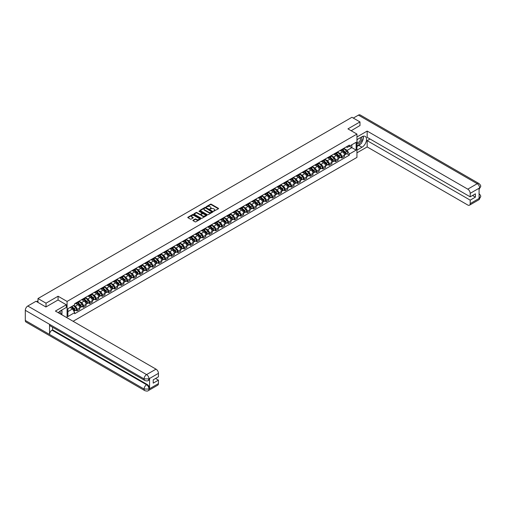 <?xml version="1.0" encoding="UTF-8"?>
<svg xmlns="http://www.w3.org/2000/svg" width="506" height="506" viewBox="0 0 506 506"><rect width="100%" height="100%" fill="white"/><g stroke="black" fill="none" stroke-linecap="round" stroke-linejoin="round"><path stroke-width="0.76" d="M213.64 211.23L218.409 208.795A0.563 0.323 0 0 0 218.409 208.339L211.268 204.215A0.563 0.323 0 0 0 210.477 204.215L206.265 206.65L206.265 206.973L207.365 206.657A1.796 1.037 0 0 1 209.901 206.657L210.496 206.998A1.796 1.037 0 0 1 211.021 207.732A1.796 1.037 0 0 1 210.496 208.466L209.952 209.098L211.053 208.788A1.796 1.037 0 0 1 213.589 208.788L214.183 209.13A1.796 1.037 0 0 1 214.708 209.863A1.796 1.037 0 0 1 214.183 210.597L213.64 210.907M193.064 220.199A0.563 0.323 0 0 0 193.064 220.66L195.069 221.818A0.563 0.323 0 0 0 195.86 221.818L200.54 219.111A0.563 0.323 0 0 0 200.54 218.655L193.406 214.531A0.563 0.323 0 0 0 192.609 214.531L187.928 217.238A0.563 0.323 0 0 0 187.928 217.694L190.351 219.092A0.563 0.323 0 0 0 191.141 219.092L193.147 217.934A0.563 0.323 0 0 0 193.147 217.479L191.945 216.783A1.499 0.867 0 0 1 191.508 216.17A1.499 0.867 0 0 1 192.432 215.373A1.499 0.867 0 0 1 194.07 215.556L198.769 218.269A1.499 0.867 0 0 1 199.206 218.883A1.499 0.867 0 0 1 198.282 219.686A1.499 0.867 0 0 1 196.644 219.496L195.86 219.041A0.563 0.323 0 0 0 195.069 219.041L193.064 220.199L193.064 220.66L195.069 219.509L195.069 219.041M67.077 301.431L58.07 296.231L46.027 303.183L37.988 298.54L351.936 117.284L359.975 121.927L347.932 128.878L356.945 134.077L67.077 301.431L67.077 317.806M207.403 214.696A0.563 0.323 0 0 0 208.194 214.696L212.874 211.989A0.563 0.323 0 0 0 212.874 211.533L205.74 207.409A0.563 0.323 0 0 0 204.943 207.409L200.262 210.116A0.563 0.323 0 0 0 200.262 210.572L207.403 214.696M199.054 211.318L206.701 215.556L202.027 218.257A0.563 0.323 0 0 1 201.236 218.257L194.095 214.133L194.095 213.677A0.563 0.323 0 0 0 194.095 214.133M194.095 213.677L196.1 212.52A0.563 0.323 0 0 1 196.891 212.52L199.788 214.19A0.563 0.323 0 0 0 200.578 214.19L201.913 213.424A0.563 0.323 0 0 0 201.913 212.963L198.896 211.223L199.453 210.907L206.707 215.094A0.563 0.323 0 0 1 206.707 215.55L206.707 215.094M73.098 321.285L356.945 157.404L356.945 134.077M46.027 303.183L46.027 306.914M37.988 298.54L37.988 302.411M359.975 125.659L359.975 121.927M341.79 149.472A2.631 1.518 60 0 1 341.246 150.655L343.916 149.118A2.631 1.518 -120 0 0 344.459 147.935M338.008 152.306L339.937 153.419A2.631 1.518 60 0 1 341.79 156.639L344.459 155.095A2.631 1.518 -120 0 0 342.6 151.876L340.69 150.775M344.459 155.095L344.459 156.518L341.79 158.062L340.513 157.322M341.246 150.655A2.631 1.518 60 0 1 339.956 150.535M341.79 156.639L341.79 158.062M335.491 153.116A2.631 1.518 60 0 1 334.947 154.292L337.61 152.755A2.631 1.518 -120 0 0 338.153 151.572M334.213 160.959L335.491 161.699L338.16 160.162L338.16 158.739A2.631 1.518 -120 0 0 336.3 155.519L334.39 154.412M334.947 154.292A2.631 1.518 60 0 1 333.65 154.178M331.708 155.943L333.631 157.056A2.631 1.518 60 0 1 335.491 160.275L335.491 161.699M329.185 156.752A2.631 1.518 60 0 1 328.641 157.935L331.31 156.392A2.631 1.518 -120 0 0 331.854 155.215M327.907 164.602L329.185 165.335L331.854 163.799L331.854 162.375A2.631 1.518 -120 0 0 329.994 159.156L328.084 158.055M328.641 157.935A2.631 1.518 60 0 1 327.35 157.815M325.402 159.586L327.325 160.693A2.631 1.518 60 0 1 329.185 163.912L329.185 165.335M322.885 160.396A2.631 1.518 60 0 1 322.341 161.572L325.004 160.035A2.631 1.518 -120 0 0 325.548 158.852M321.607 168.239L322.885 168.979L325.548 167.435L325.548 166.012A2.631 1.518 -120 0 0 323.695 162.793L321.784 161.692M322.341 161.572A2.631 1.518 60 0 1 321.044 161.452M319.096 163.223L321.025 164.336A2.631 1.518 60 0 1 322.885 167.556L322.885 168.979M316.579 164.033A2.631 1.518 60 0 1 316.035 165.209L318.704 163.672A2.631 1.518 -120 0 0 319.248 162.489M315.301 171.876L316.579 172.616L319.248 171.079L319.248 169.655A2.631 1.518 -120 0 0 317.388 166.436L315.478 165.335M316.035 165.209A2.631 1.518 60 0 1 314.745 165.095M312.797 166.86L314.719 167.973A2.631 1.518 60 0 1 316.579 171.192L316.579 172.616M310.279 167.669A2.631 1.518 60 0 1 309.735 168.852L312.398 167.309A2.631 1.518 -120 0 0 312.942 166.132M309.002 175.519L310.279 176.259L312.942 174.715L312.942 173.292A2.631 1.518 -120 0 0 311.082 170.073L309.179 168.972M309.735 168.852A2.631 1.518 60 0 1 308.439 168.732M306.491 170.503L308.42 171.616A2.631 1.518 60 0 1 310.279 174.836L310.279 176.259M303.973 171.313A2.631 1.518 60 0 1 303.429 172.489L306.098 170.952A2.631 1.518 -120 0 0 306.642 169.769M302.696 179.156L303.973 179.896L306.642 178.352L306.642 176.929A2.631 1.518 -120 0 0 304.783 173.71L302.873 172.609M303.429 172.489A2.631 1.518 60 0 1 302.133 172.369M300.191 174.14L302.114 175.253A2.631 1.518 60 0 1 303.973 178.473L303.973 179.896M297.673 174.95A2.631 1.518 60 0 1 297.13 176.132L299.792 174.589A2.631 1.518 -120 0 0 300.336 173.413M296.389 182.799L297.673 183.533L300.336 181.996L300.336 180.572A2.631 1.518 -120 0 0 298.477 177.353L296.573 176.252M297.13 176.132A2.631 1.518 60 0 1 295.833 176.012M293.885 177.777L295.814 178.89A2.631 1.518 60 0 1 297.673 182.109L297.673 183.533M291.367 178.586A2.631 1.518 60 0 1 290.823 179.769L293.493 178.226A2.631 1.518 -120 0 0 294.037 177.049M290.09 186.436L291.367 187.176L294.037 185.632L294.037 184.209A2.631 1.518 -120 0 0 292.177 180.99L290.267 179.889M290.823 179.769A2.631 1.518 60 0 1 289.527 179.649M287.585 181.42L289.508 182.533A2.631 1.518 60 0 1 291.367 185.753L291.367 187.176M285.061 182.23A2.631 1.518 60 0 1 284.517 183.406L287.187 181.869A2.631 1.518 -120 0 0 287.731 180.686M283.784 190.073L285.061 190.813L287.731 189.276L287.731 187.852A2.631 1.518 -120 0 0 285.871 184.633L283.961 183.526M284.517 183.406A2.631 1.518 60 0 1 283.227 183.286M281.279 185.057L283.208 186.17A2.631 1.518 60 0 1 285.061 189.389L285.061 190.813M278.762 185.866A2.631 1.518 60 0 1 278.218 187.049L280.881 185.506A2.631 1.518 -120 0 0 281.431 184.329M277.484 193.716L278.762 194.449L281.431 192.912L281.431 191.489A2.631 1.518 -120 0 0 279.571 188.27L277.661 187.169M278.218 187.049A2.631 1.518 60 0 1 276.921 186.929M274.979 188.7L276.902 189.807A2.631 1.518 60 0 1 278.762 193.026L278.762 194.449M272.456 189.503A2.631 1.518 60 0 1 271.912 190.686L274.581 189.149A2.631 1.518 -120 0 0 275.125 187.966M271.178 197.353L272.456 198.093L275.125 196.549L275.125 195.126A2.631 1.518 -120 0 0 273.265 191.907L271.355 190.806M271.912 190.686A2.631 1.518 60 0 1 270.621 190.566M268.673 192.337L270.602 193.45A2.631 1.518 60 0 1 272.456 196.67L272.456 198.093M266.156 193.147A2.631 1.518 60 0 1 265.612 194.323L268.275 192.786A2.631 1.518 -120 0 0 268.819 191.603M264.878 200.99L266.156 201.73L268.819 200.193L268.819 198.769A2.631 1.518 -120 0 0 266.966 195.55L265.055 194.443M265.612 194.323A2.631 1.518 60 0 1 264.315 194.209M262.367 195.974L264.296 197.087A2.631 1.518 60 0 1 266.156 200.306L266.156 201.73M259.85 196.783A2.631 1.518 60 0 1 259.306 197.966L261.975 196.423A2.631 1.518 -120 0 0 262.519 195.246M258.572 204.633L259.85 205.366L262.519 203.829L262.519 202.406A2.631 1.518 -120 0 0 260.66 199.187L258.749 198.086M259.306 197.966A2.631 1.518 60 0 1 258.016 197.846M256.068 199.617L257.99 200.724A2.631 1.518 60 0 1 259.85 203.943L259.85 205.366M253.55 200.42A2.631 1.518 60 0 1 253.006 201.603L255.669 200.066A2.631 1.518 -120 0 0 256.213 198.883M252.273 208.27L253.55 209.01L256.213 207.466L256.213 206.043A2.631 1.518 -120 0 0 254.354 202.824L252.45 201.723M253.006 201.603A2.631 1.518 60 0 1 251.71 201.483M249.762 203.254L251.691 204.367A2.631 1.518 60 0 1 253.55 207.586L253.55 209.01M247.244 204.063A2.631 1.518 60 0 1 246.7 205.24L249.369 203.703A2.631 1.518 -120 0 0 249.913 202.52M245.967 211.906L247.244 212.646L249.913 211.11L249.913 209.686A2.631 1.518 -120 0 0 248.054 206.467L246.144 205.36M246.7 205.24A2.631 1.518 60 0 1 245.41 205.126M243.462 206.891L245.385 208.004A2.631 1.518 60 0 1 247.244 211.223L247.244 212.646M240.945 207.7A2.631 1.518 60 0 1 240.401 208.883L243.063 207.34A2.631 1.518 -120 0 0 243.607 206.163M239.661 215.55L240.945 216.283L243.607 214.746L243.607 213.323A2.631 1.518 -120 0 0 241.748 210.104L239.844 209.003M240.401 208.883A2.631 1.518 60 0 1 239.104 208.763M237.156 210.534L239.085 211.641A2.631 1.518 60 0 1 240.945 214.86L240.945 216.283M234.639 211.344A2.631 1.518 60 0 1 234.095 212.52L236.764 210.983A2.631 1.518 -120 0 0 237.308 209.8M233.361 219.187L234.639 219.927L237.308 218.383L237.308 216.96A2.631 1.518 -120 0 0 235.448 213.741L233.538 212.64M234.095 212.52A2.631 1.518 60 0 1 232.798 212.4M230.856 214.171L232.779 215.284A2.631 1.518 60 0 1 234.639 218.503L234.639 219.927M228.332 214.98A2.631 1.518 60 0 1 227.789 216.157L230.458 214.62A2.631 1.518 -120 0 0 231.002 213.437M227.055 222.823L228.332 223.563L231.002 222.026L231.002 220.603A2.631 1.518 -120 0 0 229.142 217.384L227.232 216.283M227.789 216.157A2.631 1.518 60 0 1 226.498 216.043M224.55 217.808L226.479 218.921A2.631 1.518 60 0 1 228.332 222.14L228.332 223.563M222.033 218.617A2.631 1.518 60 0 1 221.489 219.8L224.152 218.257A2.631 1.518 -120 0 0 224.702 217.08M220.755 226.467L222.033 227.2L224.702 225.663L224.702 224.24A2.631 1.518 -120 0 0 222.842 221.021L220.932 219.92M221.489 219.8A2.631 1.518 60 0 1 220.192 219.68M218.25 221.451L220.173 222.564A2.631 1.518 60 0 1 222.033 225.777L222.033 227.2M215.727 222.26A2.631 1.518 60 0 1 215.183 223.437L217.852 221.9A2.631 1.518 -120 0 0 218.396 220.717M214.449 230.103L215.727 230.844L218.396 229.3L218.396 227.877A2.631 1.518 -120 0 0 216.536 224.658L214.626 223.557M215.183 223.437A2.631 1.518 60 0 1 213.893 223.317M211.944 225.088L213.874 226.201A2.631 1.518 60 0 1 215.727 229.42L215.727 230.844M209.427 225.897A2.631 1.518 60 0 1 208.883 227.074L211.546 225.537A2.631 1.518 -120 0 0 212.09 224.36M208.149 233.74L209.427 234.48L212.09 232.943L212.09 231.52A2.631 1.518 -120 0 0 210.237 228.301L208.327 227.2M208.883 227.074A2.631 1.518 60 0 1 207.586 226.96M205.638 228.725L207.568 229.838A2.631 1.518 60 0 1 209.427 233.057L209.427 234.48M203.121 229.534A2.631 1.518 60 0 1 202.577 230.717L205.246 229.174A2.631 1.518 -120 0 0 205.79 227.997M201.843 237.384L203.121 238.124L205.79 236.58L205.79 235.157A2.631 1.518 -120 0 0 203.931 231.938L202.02 230.837M202.577 230.717A2.631 1.518 60 0 1 201.287 230.597M199.339 232.368L201.261 233.481A2.631 1.518 60 0 1 203.121 236.7L203.121 238.124M196.821 233.177A2.631 1.518 60 0 1 196.277 234.354L198.94 232.817A2.631 1.518 -120 0 0 199.484 231.634M195.544 241.02L196.821 241.76L199.484 240.217L199.484 238.794A2.631 1.518 -120 0 0 197.625 235.581L195.721 234.474M196.277 234.354A2.631 1.518 60 0 1 194.981 234.234M193.033 236.005L194.962 237.118A2.631 1.518 60 0 1 196.821 240.337L196.821 241.76M190.515 236.814A2.631 1.518 60 0 1 189.971 237.997L192.641 236.454A2.631 1.518 -120 0 0 193.184 235.277M189.238 244.664L190.515 245.397L193.184 243.86L193.184 242.437A2.631 1.518 -120 0 0 191.325 239.218L189.415 238.117M189.971 237.997A2.631 1.518 60 0 1 188.681 237.877M186.733 239.642L188.656 240.755A2.631 1.518 60 0 1 190.515 243.974L190.515 245.397M184.216 240.451A2.631 1.518 60 0 1 183.672 241.634L186.334 240.091A2.631 1.518 -120 0 0 186.878 238.914M182.932 248.301L184.216 249.041L186.878 247.497L186.878 246.074A2.631 1.518 -120 0 0 185.019 242.855L183.115 241.754M183.672 241.634A2.631 1.518 60 0 1 182.375 241.514M180.427 243.285L182.356 244.398A2.631 1.518 60 0 1 184.216 247.617L184.216 249.041M177.91 244.094A2.631 1.518 60 0 1 177.366 245.271L180.035 243.734A2.631 1.518 -120 0 0 180.579 242.551M176.632 251.937L177.91 252.677L180.579 251.14L180.579 249.717A2.631 1.518 -120 0 0 178.719 246.498L176.809 245.391M177.366 245.271A2.631 1.518 60 0 1 176.069 245.151M174.127 246.922L176.05 248.035A2.631 1.518 60 0 1 177.91 251.254L177.91 252.677M171.61 247.731A2.631 1.518 60 0 1 171.06 248.914L173.729 247.371A2.631 1.518 -120 0 0 174.273 246.194M170.326 255.581L171.61 256.314L174.273 254.777L174.273 253.354A2.631 1.518 -120 0 0 172.413 250.135L170.509 249.034M171.06 248.914A2.631 1.518 60 0 1 169.769 248.794M167.821 250.565L169.75 251.672A2.631 1.518 60 0 1 171.61 254.891L171.61 256.314M165.304 251.368A2.631 1.518 60 0 1 164.76 252.551L167.429 251.014A2.631 1.518 -120 0 0 167.973 249.831M164.026 259.217L165.304 259.957L167.973 258.414L167.973 256.991A2.631 1.518 -120 0 0 166.113 253.772L164.203 252.671M164.76 252.551A2.631 1.518 60 0 1 163.463 252.431M161.522 254.202L163.444 255.315A2.631 1.518 60 0 1 165.304 258.534L165.304 259.957M158.998 255.011A2.631 1.518 60 0 1 158.454 256.188L161.123 254.651A2.631 1.518 -120 0 0 161.667 253.468M157.72 262.854L158.998 263.594L161.667 262.057L161.667 260.634A2.631 1.518 -120 0 0 159.807 257.415L157.897 256.308M158.454 256.188A2.631 1.518 60 0 1 157.164 256.074M155.215 257.839L157.145 258.952A2.631 1.518 60 0 1 158.998 262.171L158.998 263.594M152.698 258.648A2.631 1.518 60 0 1 152.154 259.831L154.817 258.288A2.631 1.518 -120 0 0 155.361 257.111M151.421 266.498L152.698 267.231L155.361 265.694L155.361 264.271A2.631 1.518 -120 0 0 153.508 261.052L151.598 259.951M152.154 259.831A2.631 1.518 60 0 1 150.858 259.711M148.909 261.482L150.839 262.589A2.631 1.518 60 0 1 152.698 265.808L152.698 267.231M146.392 262.285A2.631 1.518 60 0 1 145.848 263.468L148.517 261.931A2.631 1.518 -120 0 0 149.061 260.748M145.114 270.134L146.392 270.874L149.061 269.331L149.061 267.908A2.631 1.518 -120 0 0 147.202 264.689L145.292 263.588M145.848 263.468A2.631 1.518 60 0 1 144.558 263.348M142.61 265.119L144.533 266.232A2.631 1.518 60 0 1 146.392 269.451L146.392 270.874M140.092 265.928A2.631 1.518 60 0 1 139.548 267.105L142.211 265.568A2.631 1.518 -120 0 0 142.755 264.385M138.815 273.771L140.092 274.511L142.755 272.974L142.755 271.551A2.631 1.518 -120 0 0 140.902 268.332L138.992 267.225M139.548 267.105A2.631 1.518 60 0 1 138.252 266.991M136.304 268.756L138.233 269.869A2.631 1.518 60 0 1 140.092 273.088L140.092 274.511M133.786 269.565A2.631 1.518 60 0 1 133.242 270.748L135.912 269.205A2.631 1.518 -120 0 0 136.456 268.028M132.509 277.414L133.786 278.148L136.456 276.611L136.456 275.188A2.631 1.518 -120 0 0 134.596 271.969L132.686 270.868M133.242 270.748A2.631 1.518 60 0 1 131.952 270.628M130.004 272.399L131.927 273.506A2.631 1.518 60 0 1 133.786 276.725L133.786 278.148M127.487 273.208A2.631 1.518 60 0 1 126.943 274.385L129.606 272.848A2.631 1.518 -120 0 0 130.15 271.665M126.209 281.051L127.487 281.791L130.15 280.248L130.15 278.825A2.631 1.518 -120 0 0 128.29 275.606L126.386 274.505M126.943 274.385A2.631 1.518 60 0 1 125.646 274.265M123.698 276.036L125.627 277.149A2.631 1.518 60 0 1 127.487 280.368L127.487 281.791M121.181 276.845A2.631 1.518 60 0 1 120.637 278.022L123.306 276.485A2.631 1.518 -120 0 0 123.85 275.302M119.903 284.688L121.181 285.428L123.85 283.891L123.85 282.468A2.631 1.518 -120 0 0 121.99 279.249L120.08 278.148M120.637 278.022A2.631 1.518 60 0 1 119.34 277.908M117.398 279.673L119.321 280.786A2.631 1.518 60 0 1 121.181 284.005L121.181 285.428M114.881 280.482A2.631 1.518 60 0 1 114.331 281.665L117 280.122A2.631 1.518 -120 0 0 117.544 278.945M113.597 288.331L114.881 289.065L117.544 287.528L117.544 286.105A2.631 1.518 -120 0 0 115.684 282.886L113.78 281.785M114.331 281.665A2.631 1.518 60 0 1 113.04 281.545M111.092 283.316L113.021 284.429A2.631 1.518 60 0 1 114.881 287.648L114.881 289.065M108.575 284.125A2.631 1.518 60 0 1 108.031 285.302L110.7 283.765A2.631 1.518 -120 0 0 111.244 282.582M107.297 291.968L108.575 292.708L111.244 291.165L111.244 289.742A2.631 1.518 -120 0 0 109.385 286.522L107.474 285.422M108.031 285.302A2.631 1.518 60 0 1 106.734 285.182M104.793 286.953L106.715 288.066A2.631 1.518 60 0 1 108.575 291.285L108.575 292.708M102.269 287.762A2.631 1.518 60 0 1 101.725 288.939L104.394 287.402A2.631 1.518 -120 0 0 104.938 286.225M100.991 295.605L102.269 296.345L104.938 294.808L104.938 293.385A2.631 1.518 -120 0 0 103.079 290.166L101.168 289.065M101.725 288.939A2.631 1.518 60 0 1 100.435 288.825M98.487 290.589L100.416 291.703A2.631 1.518 60 0 1 102.269 294.922L102.269 296.345M95.969 291.399A2.631 1.518 60 0 1 95.425 292.582L98.088 291.039A2.631 1.518 -120 0 0 98.632 289.862M94.692 299.248L95.969 299.988L98.638 298.445L98.638 297.022A2.631 1.518 -120 0 0 96.779 293.803L94.869 292.702M95.425 292.582A2.631 1.518 60 0 1 94.129 292.462M92.187 294.233L94.11 295.346A2.631 1.518 60 0 1 95.969 298.565L95.969 299.988M89.663 295.042A2.631 1.518 60 0 1 89.119 296.219L91.788 294.682A2.631 1.518 -120 0 0 92.332 293.499M88.386 302.885L89.663 303.625L92.332 302.082L92.332 300.665A2.631 1.518 -120 0 0 90.473 297.446L88.563 296.339M89.119 296.219A2.631 1.518 60 0 1 87.829 296.099M85.881 297.87L87.804 298.983A2.631 1.518 60 0 1 89.663 302.202L89.663 303.625M83.364 298.679A2.631 1.518 60 0 1 82.82 299.862L85.482 298.319A2.631 1.518 -120 0 0 86.026 297.142M82.086 306.528L83.364 307.262L86.026 305.725L86.026 304.302A2.631 1.518 -120 0 0 84.173 301.083L82.263 299.982M82.82 299.862A2.631 1.518 60 0 1 81.523 299.742M79.575 301.513L81.504 302.62A2.631 1.518 60 0 1 83.364 305.839L83.364 307.262M77.057 302.316A2.631 1.518 60 0 1 76.514 303.499L79.183 301.955A2.631 1.518 -120 0 0 79.727 300.779M75.78 310.165L77.057 310.905L79.727 309.362L79.727 307.939A2.631 1.518 -120 0 0 77.867 304.72L75.957 303.619M76.514 303.499A2.631 1.518 60 0 1 75.223 303.379M73.667 305.377L75.198 306.263A2.631 1.518 60 0 1 77.057 309.482L77.057 310.905M346.256 146.898L347.205 147.448L356.135 142.294L351.853 144.76L351.853 147.657L347.205 150.339L344.314 148.669M67.886 311.601L72.535 308.919L74.673 312.632L67.886 316.547L67.886 308.711L74.673 304.789L74.673 303.695L349.349 145.114L349.349 146.209L356.135 150.13L349.349 154.045L347.205 150.339M356.135 142.294L356.135 150.13M74.673 312.632L74.673 313.726L349.349 155.146L349.349 154.045M58.07 296.231L58.07 300.007M72.535 308.919L70.03 307.471M346.819 153.685L349.349 155.146M213.798 211.287L214.183 211.059A1.796 1.037 0 0 0 214.708 210.332L214.708 209.863M211.021 207.732L211.021 208.2A1.796 1.037 0 0 1 210.496 208.934L210.11 209.155M218.409 208.339L218.409 208.795L211.268 204.683A0.563 0.323 0 0 0 210.477 204.683L206.423 207.03M212.874 211.533L212.874 211.989L205.74 207.877A0.563 0.323 0 0 0 204.943 207.877L200.268 210.578M211.887 211.925L205.619 207.985L204.487 208.314A1.796 1.037 0 0 0 203.962 209.048A1.796 1.037 0 0 0 204.487 209.781L208.769 212.254A1.796 1.037 0 0 0 211.312 212.254L211.887 212.071M203.962 209.048L203.962 209.516A1.796 1.037 0 0 0 204.487 210.249L204.487 209.781M211.887 212.387L211.312 212.722A1.796 1.037 0 0 1 208.769 212.722L204.487 210.249M194.102 214.139L196.1 212.988L196.1 212.52M202.077 213.197L202.077 213.659A0.563 0.323 0 0 1 201.913 213.893L200.578 214.658A0.563 0.323 0 0 1 199.788 214.658L196.891 212.988A0.563 0.323 0 0 0 196.1 212.988M202.792 215.923A1.499 0.867 0 0 0 204.43 216.113A1.499 0.867 0 0 0 205.354 215.309A1.499 0.867 0 0 0 204.917 214.702L203.26 213.741A0.563 0.323 0 0 0 202.463 213.741L201.135 214.512A0.563 0.323 0 0 0 201.135 214.968L202.792 215.923L202.792 216.391A1.499 0.867 0 0 0 204.43 216.581A1.499 0.867 0 0 0 205.354 215.777L205.354 215.309M200.971 214.74L200.971 215.208A0.563 0.323 0 0 0 201.135 215.436L201.135 214.968M202.792 216.391L201.135 215.436M199.206 218.883L199.206 219.351A1.499 0.867 0 0 1 198.282 220.148A1.499 0.867 0 0 1 196.644 219.965L195.86 219.509A0.563 0.323 0 0 0 195.069 219.509M191.508 216.17L191.508 216.638A1.499 0.867 0 0 0 191.945 217.251L191.945 216.783M193.147 217.479L193.147 217.934L191.945 217.251M200.534 219.117L193.406 214.999A0.563 0.323 0 0 0 192.609 214.999L187.935 217.7M342.132 150.143L344.618 152.597A1.429 0.822 60 0 1 344.991 154.735L344.459 155.045M342.625 150.636L343.682 151.243M342.41 149.985L345.13 152.667A0.683 0.398 60 0 1 345.244 153.723M342.821 149.751L345.301 152.198A1.429 0.822 60 0 1 345.68 154.343A1.429 0.822 60 0 1 345.25 154.387M344.207 148.846L346.755 151.357A1.429 0.822 60 0 1 347.135 153.501L345.68 154.343M335.832 153.786L338.312 156.234A1.429 0.822 60 0 1 338.691 158.378L338.153 158.682M336.326 154.273L337.375 154.88M336.104 153.628L338.824 156.31A0.683 0.398 60 0 1 338.944 157.36M336.515 153.388L339.001 155.835A1.429 0.822 60 0 1 339.374 157.98A1.429 0.822 60 0 1 338.944 158.024M337.907 152.483L340.456 155A1.429 0.822 60 0 1 340.829 157.138L339.374 157.98M329.526 157.423L332.012 159.871A1.429 0.822 60 0 1 332.385 162.015L331.854 162.325M330.02 157.91L331.076 158.517M329.804 157.265L332.518 159.947A0.683 0.398 60 0 1 332.638 161.003M330.216 157.024L332.695 159.479A1.429 0.822 60 0 1 333.075 161.616A1.429 0.822 60 0 1 332.644 161.667M331.601 156.12L334.15 158.637A1.429 0.822 60 0 1 334.529 160.781L333.075 161.616M360.588 143.944A6.426 3.713 120 0 1 358.805 145.393L361.999 147.233A6.426 3.713 120 0 0 366.192 141.572A6.426 3.713 120 0 0 365.212 136.418A6.426 3.713 120 0 0 361.999 136.74L356.945 139.656M361.999 147.233L356.945 150.149M356.945 152.837L367.166 146.93L367.166 140.655L470.2 200.142L470.2 203.621L479.694 198.086L479.087 198.371L479.087 188.34L479.637 187.909L470.2 193.355A3.428 1.98 -120 0 0 467.778 189.155L477.209 183.71L358.419 115.128L353.308 118.075M370.038 138.998L367.166 140.655M472.547 195.48L475.412 197.131L475.412 193.823L470.2 196.828L367.166 137.347L367.166 131.067L467.778 189.155M356.945 136.974L367.166 131.067M367.166 146.93L467.778 205.019A3.428 1.98 -120 0 0 469.492 205.189A3.428 1.98 -120 0 0 470.2 203.621M358.419 115.128A3.517 2.03 -60 0 1 360.177 114.951L478.967 183.533A3.517 2.03 -60 0 0 477.209 183.71A3.428 1.98 60 0 1 479.637 187.909M470.2 196.828L470.2 193.355M475.412 197.131L470.2 200.142M359.975 125.52L351.17 130.744M361.86 142.262A6.426 3.713 120 0 0 363.245 138.695M363.352 137.543A6.426 3.713 120 0 0 363.188 136.234M358.805 145.393L356.945 146.468M479.087 195.974L479.637 198.055M478.967 193.684C480.346 194.924 480.921 195.911 480.7 196.657L479.701 198.086M478.967 183.533C480.346 184.766 480.921 185.765 480.7 186.531L479.694 187.941M66.311 304.77L55.401 311.063L156.012 369.152A3.428 1.98 60 0 1 158.435 373.352L148.998 378.798L148.29 380.487C147.714 381.069 146.557 381.069 144.817 380.487L50.271 325.902A3.517 2.03 -60 0 1 49.544 324.314L25.3 310.317A3.517 2.03 -60 0 1 27.786 306.016L36.008 301.266L45.907 306.984L58.026 299.988L66.311 304.77L66.311 307.452L60.575 310.76A6.426 3.713 120 0 0 58.323 312.752M61.764 314.738L63.117 315.523M61.909 314.656L61.909 312.506M61.909 311.538L61.909 309.995M158.435 373.352L158.435 376.825L153.223 379.835L153.223 383.15L158.435 380.139L158.435 383.618A3.428 1.98 60 0 1 157.727 385.186L148.29 390.632A3.428 1.98 -120 0 0 148.998 389.063L158.435 383.618M148.29 390.632C147.746 391.214 146.588 391.214 144.817 390.638L26.027 322.05A3.517 2.03 -60 0 1 25.3 320.443L49.544 334.441A3.517 2.03 -60 0 1 52.029 330.159L146.576 384.75L147.119 384.433A3.428 1.98 60 0 1 149.548 388.633L149.548 378.602A3.428 1.98 60 0 1 148.834 380.17L148.29 380.487M25.3 310.317L25.3 320.443M144.817 380.487A3.517 2.03 -60 0 1 144.09 378.905L49.544 324.314L49.544 334.441L144.09 389.025L148.998 389.063M158.435 380.139L155.563 378.482M52.573 327.23L52.573 329.842L147.119 384.433M52.573 329.842L52.029 330.159M27.786 306.016L146.576 374.598A3.517 2.03 -60 0 0 144.09 378.905L148.935 378.88M356.945 143.223A3.713 2.144 120 0 0 359.899 142.907A3.713 2.144 120 0 0 361.834 138.859A3.713 2.144 120 0 0 361.157 137.221M357.255 139.473A3.713 2.144 120 0 0 356.945 140.143M356.945 141.389A2.543 1.467 120 0 0 357.457 142.306A2.543 1.467 120 0 0 359.418 141.623A2.543 1.467 120 0 0 360.525 139.061A2.543 1.467 120 0 0 360 137.898A2.543 1.467 120 0 0 359.994 137.898M357.464 139.352A2.543 1.467 120 0 0 356.945 140.877M362.574 136.443L363.567 137.86L361.392 143.483L357.027 146M60.284 313.884A3.713 2.144 120 0 0 60.41 312.885A3.713 2.144 120 0 0 59.797 311.291M59.101 313.201A2.543 1.467 120 0 0 59.107 313.087A2.543 1.467 120 0 0 58.841 312.158M61.131 310.437L62.149 311.886L61.175 314.397M323.22 161.06L325.706 163.514A1.429 0.822 60 0 1 326.085 165.652L325.548 165.962M323.72 161.553L324.77 162.16M323.498 160.902L326.218 163.583A0.683 0.398 60 0 1 326.338 164.64M323.91 160.668L326.395 163.115A1.429 0.822 60 0 1 326.768 165.26A1.429 0.822 60 0 1 326.338 165.304M325.301 159.763L327.85 162.274A1.429 0.822 60 0 1 328.223 164.418L326.768 165.26M316.92 164.703L319.4 167.151A1.429 0.822 60 0 1 319.779 169.295L319.248 169.599M317.414 165.19L318.47 165.797M317.192 164.545L319.912 167.227A0.683 0.398 60 0 1 320.032 168.277M317.604 164.305L320.089 166.752A1.429 0.822 60 0 1 320.469 168.896A1.429 0.822 60 0 1 320.032 168.941M318.995 163.4L321.544 165.917A1.429 0.822 60 0 1 321.924 168.055L320.469 168.896M310.614 168.34L313.1 170.788A1.429 0.822 60 0 1 313.473 172.932L312.942 173.242M311.114 168.827L312.164 169.434M310.893 168.182L313.612 170.864A0.683 0.398 60 0 1 313.726 171.92M311.304 167.941L313.79 170.395A1.429 0.822 60 0 1 314.163 172.533A1.429 0.822 60 0 1 313.733 172.584M312.695 167.043L315.238 169.554A1.429 0.822 60 0 1 315.617 171.698L314.163 172.533M304.315 171.977L306.794 174.431A1.429 0.822 60 0 1 307.174 176.569L306.642 176.879M304.808 172.47L305.858 173.077M304.587 171.819L307.306 174.5A0.683 0.398 60 0 1 307.427 175.557M304.998 171.585L307.484 174.032A1.429 0.822 60 0 1 307.863 176.177A1.429 0.822 60 0 1 307.427 176.221M306.389 170.68L308.938 173.191A1.429 0.822 60 0 1 309.318 175.335L307.863 176.177M298.009 175.62L300.494 178.068A1.429 0.822 60 0 1 300.868 180.212L300.336 180.515M298.508 176.107L299.558 176.714M298.287 175.462L301.007 178.144A0.683 0.398 60 0 1 301.121 179.194M298.698 175.221L301.178 177.669A1.429 0.822 60 0 1 301.557 179.813A1.429 0.822 60 0 1 301.127 179.858M300.09 174.317L302.632 176.834A1.429 0.822 60 0 1 303.012 178.972L301.557 179.813M291.709 179.257L294.188 181.711A1.429 0.822 60 0 1 294.568 183.849L294.037 184.159M292.202 179.744L293.252 180.357M291.981 179.099L294.701 181.78A0.683 0.398 60 0 1 294.821 182.837M292.392 178.865L294.878 181.312A1.429 0.822 60 0 1 295.251 183.45A1.429 0.822 60 0 1 294.821 183.501M293.784 177.96L296.333 180.471A1.429 0.822 60 0 1 296.706 182.615L295.251 183.45M285.403 182.9L287.889 185.348A1.429 0.822 60 0 1 288.262 187.486L287.731 187.796M285.896 183.387L286.953 183.994M285.681 182.736L288.401 185.424A0.683 0.398 60 0 1 288.515 186.474M286.092 182.502L288.572 184.949A1.429 0.822 60 0 1 288.951 187.094A1.429 0.822 60 0 1 288.521 187.138M287.478 181.597L290.027 184.108A1.429 0.822 60 0 1 290.406 186.252L288.951 187.094M279.103 186.537L281.583 188.985A1.429 0.822 60 0 1 281.962 191.129L281.425 191.432M279.597 187.024L280.647 187.631M279.375 186.379L282.095 189.061A0.683 0.398 60 0 1 282.215 190.111M279.786 186.138L282.272 188.593A1.429 0.822 60 0 1 282.645 190.73A1.429 0.822 60 0 1 282.215 190.775M281.178 185.234L283.727 187.751A1.429 0.822 60 0 1 284.1 189.889L282.645 190.73M272.797 190.174L275.283 192.628A1.429 0.822 60 0 1 275.656 194.766L275.125 195.076M273.291 190.667L274.347 191.274M273.076 190.016L275.789 192.697A0.683 0.398 60 0 1 275.909 193.754M273.487 189.782L275.966 192.229A1.429 0.822 60 0 1 276.346 194.367A1.429 0.822 60 0 1 275.915 194.418M274.872 188.877L277.421 191.388A1.429 0.822 60 0 1 277.8 193.532L276.346 194.367M266.491 193.817L268.977 196.265A1.429 0.822 60 0 1 269.356 198.409L268.819 198.713M266.991 194.304L268.041 194.911M266.77 193.653L269.489 196.341A0.683 0.398 60 0 1 269.609 197.391M267.181 193.418L269.666 195.866A1.429 0.822 60 0 1 270.04 198.01A1.429 0.822 60 0 1 269.609 198.055M268.572 192.514L271.121 195.025A1.429 0.822 60 0 1 271.494 197.169L270.04 198.01M260.192 197.454L262.671 199.902A1.429 0.822 60 0 1 263.05 202.046L262.519 202.356M260.685 197.941L261.741 198.548M260.464 197.296L263.183 199.978A0.683 0.398 60 0 1 263.303 201.027M260.875 197.055L263.36 199.509A1.429 0.822 60 0 1 263.74 201.647A1.429 0.822 60 0 1 263.303 201.692M262.266 196.151L264.815 198.668A1.429 0.822 60 0 1 265.195 200.806L263.74 201.647M253.885 201.091L256.371 203.545A1.429 0.822 60 0 1 256.751 205.683L256.213 205.993M254.385 201.584L255.435 202.191M254.164 200.933L256.884 203.614A0.683 0.398 60 0 1 257.004 204.671M254.575 200.699L257.061 203.146A1.429 0.822 60 0 1 257.434 205.291A1.429 0.822 60 0 1 257.004 205.335M255.966 199.794L258.509 202.305A1.429 0.822 60 0 1 258.889 204.449L257.434 205.291M247.586 204.734L250.065 207.182A1.429 0.822 60 0 1 250.445 209.326L249.913 209.629M248.079 205.221L249.135 205.828M247.858 204.576L250.578 207.258A0.683 0.398 60 0 1 250.698 208.308M248.269 204.335L250.755 206.783A1.429 0.822 60 0 1 251.134 208.927A1.429 0.822 60 0 1 250.698 208.972M249.66 203.431L252.209 205.948A1.429 0.822 60 0 1 252.589 208.086L251.134 208.927M241.28 208.371L243.765 210.819A1.429 0.822 60 0 1 244.139 212.963L243.607 213.273M241.779 208.858L242.829 209.465M241.558 208.213L244.278 210.894A0.683 0.398 60 0 1 244.392 211.944M241.969 207.972L244.449 210.426A1.429 0.822 60 0 1 244.828 212.564A1.429 0.822 60 0 1 244.398 212.615M243.361 207.068L245.903 209.585A1.429 0.822 60 0 1 246.283 211.723L244.828 212.564M234.98 212.008L237.459 214.462A1.429 0.822 60 0 1 237.839 216.6L237.308 216.91M235.473 212.501L236.523 213.108M235.252 211.85L237.972 214.531A0.683 0.398 60 0 1 238.092 215.588M235.663 211.616L238.149 214.063A1.429 0.822 60 0 1 238.522 216.207A1.429 0.822 60 0 1 238.092 216.252M237.055 210.711L239.604 213.222A1.429 0.822 60 0 1 239.977 215.366L238.522 216.207M228.674 215.651L231.16 218.099A1.429 0.822 60 0 1 231.533 220.243L231.002 220.546M229.167 216.138L230.224 216.745M228.952 215.493L231.672 218.175A0.683 0.398 60 0 1 231.786 219.225M229.363 215.252L231.843 217.7A1.429 0.822 60 0 1 232.222 219.844A1.429 0.822 60 0 1 231.792 219.889M230.749 214.348L233.298 216.865A1.429 0.822 60 0 1 233.677 219.003L232.222 219.844M222.374 219.288L224.854 221.736A1.429 0.822 60 0 1 225.233 223.88L224.696 224.19M222.868 219.775L223.918 220.382M222.646 219.13L225.366 221.811A0.683 0.398 60 0 1 225.486 222.868M223.057 218.889L225.543 221.343A1.429 0.822 60 0 1 225.916 223.481A1.429 0.822 60 0 1 225.486 223.532M224.449 217.985L226.998 220.502A1.429 0.822 60 0 1 227.371 222.646L225.916 223.481M216.068 222.925L218.554 225.379A1.429 0.822 60 0 1 218.927 227.517L218.396 227.826M216.562 223.418L217.618 224.025M216.347 222.766L219.06 225.448A0.683 0.398 60 0 1 219.18 226.505M216.758 222.532L219.237 224.98A1.429 0.822 60 0 1 219.617 227.124A1.429 0.822 60 0 1 219.187 227.169M218.143 221.628L220.692 224.139A1.429 0.822 60 0 1 221.071 226.283L219.617 227.124M209.762 226.568L212.248 229.016A1.429 0.822 60 0 1 212.628 231.16L212.09 231.463M210.262 227.055L211.312 227.662M210.041 226.41L212.76 229.091A0.683 0.398 60 0 1 212.881 230.141M210.452 226.169L212.937 228.617A1.429 0.822 60 0 1 213.311 230.761A1.429 0.822 60 0 1 212.881 230.806M211.843 225.265L214.392 227.782A1.429 0.822 60 0 1 214.765 229.92L213.311 230.761M203.463 230.205L205.948 232.652A1.429 0.822 60 0 1 206.321 234.797L205.79 235.107M203.956 230.692L205.012 231.299M203.735 230.047L206.454 232.728A0.683 0.398 60 0 1 206.575 233.785M204.152 229.806L206.631 232.26A1.429 0.822 60 0 1 207.011 234.398A1.429 0.822 60 0 1 206.575 234.449M205.537 228.908L208.086 231.419A1.429 0.822 60 0 1 208.466 233.563L207.011 234.398M197.157 233.848L199.642 236.296A1.429 0.822 60 0 1 200.022 238.434L199.484 238.743M197.656 234.335L198.706 234.942M197.435 233.683L200.155 236.372A0.683 0.398 60 0 1 200.275 237.422M197.846 233.449L200.332 235.897A1.429 0.822 60 0 1 200.705 238.041A1.429 0.822 60 0 1 200.275 238.086M199.237 232.545L201.786 235.056A1.429 0.822 60 0 1 202.16 237.2L200.705 238.041M190.857 237.485L193.336 239.933A1.429 0.822 60 0 1 193.716 242.077L193.184 242.38M191.35 237.972L192.406 238.579M191.129 237.327L193.849 240.008A0.683 0.398 60 0 1 193.969 241.058M191.54 237.086L194.026 239.534A1.429 0.822 60 0 1 194.405 241.678A1.429 0.822 60 0 1 193.969 241.723M192.931 236.182L195.48 238.699A1.429 0.822 60 0 1 195.86 240.837L194.405 241.678M184.551 241.122L187.037 243.576A1.429 0.822 60 0 1 187.41 245.714L186.878 246.024M185.051 241.609L186.1 242.222M184.829 240.964L187.549 243.645A0.683 0.398 60 0 1 187.663 244.702M185.24 240.73L187.72 243.177A1.429 0.822 60 0 1 188.099 245.315A1.429 0.822 60 0 1 187.669 245.366M186.632 239.825L189.174 242.336A1.429 0.822 60 0 1 189.554 244.48L188.099 245.315M178.251 244.765L180.731 247.213A1.429 0.822 60 0 1 181.11 249.357L180.579 249.66M178.744 245.252L179.794 245.859M178.523 244.6L181.243 247.289A0.683 0.398 60 0 1 181.363 248.338M178.934 244.366L181.42 246.814A1.429 0.822 60 0 1 181.793 248.958A1.429 0.822 60 0 1 181.363 249.003M180.326 243.462L182.875 245.973A1.429 0.822 60 0 1 183.248 248.117L181.793 248.958M171.945 248.402L174.431 250.85A1.429 0.822 60 0 1 174.804 252.994L174.273 253.304M172.438 248.889L173.495 249.496M172.223 248.244L174.943 250.925A0.683 0.398 60 0 1 175.057 251.975M172.635 248.003L175.114 250.457A1.429 0.822 60 0 1 175.493 252.595A1.429 0.822 60 0 1 175.063 252.639M174.02 247.099L176.569 249.616A1.429 0.822 60 0 1 176.948 251.754L175.493 252.595M165.645 252.039L168.125 254.493A1.429 0.822 60 0 1 168.504 256.631L167.973 256.94M166.139 252.532L167.189 253.139M165.917 251.88L168.637 254.562A0.683 0.398 60 0 1 168.757 255.619M166.329 251.646L168.814 254.094A1.429 0.822 60 0 1 169.187 256.238A1.429 0.822 60 0 1 168.757 256.283M167.72 250.742L170.269 253.253A1.429 0.822 60 0 1 170.642 255.397L169.187 256.238M159.339 255.682L161.825 258.13A1.429 0.822 60 0 1 162.198 260.274L161.667 260.577M159.833 256.169L160.889 256.776M159.618 255.524L162.331 258.205A0.683 0.398 60 0 1 162.451 259.255M160.029 255.283L162.508 257.731A1.429 0.822 60 0 1 162.888 259.875A1.429 0.822 60 0 1 162.458 259.92M161.414 254.379L163.963 256.89A1.429 0.822 60 0 1 164.342 259.034L162.888 259.875M153.033 259.319L155.519 261.766A1.429 0.822 60 0 1 155.899 263.911L155.361 264.221M153.533 259.806L154.583 260.413M153.312 259.161L156.031 261.842A0.683 0.398 60 0 1 156.152 262.892M153.723 258.92L156.209 261.374A1.429 0.822 60 0 1 156.582 263.512A1.429 0.822 60 0 1 156.152 263.556M155.114 258.016L157.663 260.533A1.429 0.822 60 0 1 158.036 262.671L156.582 263.512M146.734 262.956L149.219 265.41A1.429 0.822 60 0 1 149.593 267.547L149.061 267.857M147.227 263.449L148.283 264.056M147.006 262.797L149.725 265.479A0.683 0.398 60 0 1 149.846 266.535M147.423 262.563L149.902 265.011A1.429 0.822 60 0 1 150.282 267.155A1.429 0.822 60 0 1 149.846 267.2M148.808 261.659L151.357 264.17A1.429 0.822 60 0 1 151.737 266.314L150.282 267.155M140.428 266.599L142.913 269.047A1.429 0.822 60 0 1 143.293 271.191L142.755 271.494M140.927 267.086L141.977 267.693M140.706 266.441L143.426 269.122A0.683 0.398 60 0 1 143.546 270.172M141.117 266.2L143.603 268.648A1.429 0.822 60 0 1 143.976 270.792A1.429 0.822 60 0 1 143.546 270.836M142.509 265.296L145.058 267.813A1.429 0.822 60 0 1 145.431 269.951L143.976 270.792M134.128 270.236L136.607 272.683A1.429 0.822 60 0 1 136.987 274.828L136.456 275.137M134.621 270.723L135.678 271.33M134.4 270.077L137.12 272.759A0.683 0.398 60 0 1 137.24 273.816M134.811 269.837L137.297 272.291A1.429 0.822 60 0 1 137.676 274.429A1.429 0.822 60 0 1 137.24 274.48M136.203 268.933L138.752 271.45A1.429 0.822 60 0 1 139.131 273.594L137.676 274.429M127.822 273.873L130.308 276.327A1.429 0.822 60 0 1 130.681 278.464L130.15 278.774M128.322 274.366L129.372 274.973M128.1 273.714L130.82 276.396A0.683 0.398 60 0 1 130.934 277.452M128.511 273.48L130.991 275.928A1.429 0.822 60 0 1 131.37 278.072A1.429 0.822 60 0 1 130.94 278.117M129.903 272.576L132.445 275.087A1.429 0.822 60 0 1 132.825 277.231L131.37 278.072M121.522 277.516L124.002 279.963A1.429 0.822 60 0 1 124.381 282.108L123.85 282.411M122.016 278.003L123.066 278.61M121.794 277.358L124.514 280.039A0.683 0.398 60 0 1 124.634 281.089M122.205 277.117L124.691 279.565A1.429 0.822 60 0 1 125.064 281.709A1.429 0.822 60 0 1 124.634 281.753M123.597 276.213L126.146 278.73A1.429 0.822 60 0 1 126.519 280.868L125.064 281.709M115.216 281.153L117.702 283.6A1.429 0.822 60 0 1 118.075 285.745L117.544 286.054M115.71 281.64L116.766 282.247M115.494 280.994L118.214 283.676A0.683 0.398 60 0 1 118.328 284.733M115.906 280.754L118.385 283.208A1.429 0.822 60 0 1 118.765 285.346A1.429 0.822 60 0 1 118.334 285.397M117.291 279.856L119.84 282.367A1.429 0.822 60 0 1 120.219 284.511L118.765 285.346M108.916 284.789L111.396 287.244A1.429 0.822 60 0 1 111.775 289.381L111.244 289.691M109.41 285.283L110.46 285.89M109.188 284.631L111.908 287.313A0.683 0.398 60 0 1 112.028 288.369M109.6 284.397L112.085 286.845A1.429 0.822 60 0 1 112.459 288.989A1.429 0.822 60 0 1 112.028 289.034M110.991 283.493L113.54 286.004A1.429 0.822 60 0 1 113.913 288.148L112.459 288.989M102.61 288.433L105.096 290.88A1.429 0.822 60 0 1 105.469 293.025L104.938 293.328M103.104 288.92L104.16 289.527M102.889 288.275L105.609 290.956A0.683 0.398 60 0 1 105.722 292.006M103.3 288.034L105.779 290.482A1.429 0.822 60 0 1 106.159 292.626A1.429 0.822 60 0 1 105.729 292.67M104.685 287.13L107.234 289.647A1.429 0.822 60 0 1 107.614 291.785L106.159 292.626M96.311 292.07L98.79 294.524A1.429 0.822 60 0 1 99.17 296.661L98.632 296.971M96.804 292.557L97.854 293.17M96.583 291.911L99.302 294.593A0.683 0.398 60 0 1 99.423 295.649M96.994 291.671L99.48 294.125A1.429 0.822 60 0 1 99.853 296.263A1.429 0.822 60 0 1 99.423 296.314M98.385 290.773L100.934 293.284A1.429 0.822 60 0 1 101.308 295.428L99.853 296.263M90.005 295.713L92.49 298.16A1.429 0.822 60 0 1 92.864 300.298L92.332 300.608M90.498 296.2L91.554 296.807M90.283 295.548L92.996 298.236A0.683 0.398 60 0 1 93.117 299.286M90.694 295.314L93.174 297.762A1.429 0.822 60 0 1 93.553 299.906A1.429 0.822 60 0 1 93.123 299.95M92.079 294.41L94.628 296.921A1.429 0.822 60 0 1 95.008 299.065L93.553 299.906M83.699 299.35L86.184 301.797A1.429 0.822 60 0 1 86.564 303.942L86.026 304.245M84.198 299.837L85.248 300.444M83.977 299.191L86.697 301.873A0.683 0.398 60 0 1 86.817 302.923M84.388 298.951L86.874 301.405A1.429 0.822 60 0 1 87.247 303.543A1.429 0.822 60 0 1 86.817 303.587M85.78 298.047L88.329 300.564A1.429 0.822 60 0 1 88.702 302.702L87.247 303.543M77.399 302.986L79.878 305.441A1.429 0.822 60 0 1 80.258 307.578L79.727 307.888M77.892 303.48L78.949 304.087M77.671 302.828L80.391 305.51A0.683 0.398 60 0 1 80.511 306.566M78.082 302.594L80.568 305.042A1.429 0.822 60 0 1 80.947 307.18A1.429 0.822 60 0 1 80.511 307.231M79.474 301.69L82.023 304.201A1.429 0.822 60 0 1 82.402 306.345L80.947 307.18M71.245 306.775L73.579 309.077A1.429 0.822 60 0 1 73.952 311.222L73.882 311.26M71.593 307.117L72.643 307.724M71.517 306.611L74.091 309.153A0.683 0.398 60 0 1 74.205 310.203M71.928 306.377L74.262 308.679A1.429 0.822 60 0 1 74.641 310.823A1.429 0.822 60 0 1 74.211 310.867M73.383 305.535L75.717 307.838A1.429 0.822 60 0 1 76.096 309.982L74.641 310.823M83.364 305.839L86.026 304.302M89.663 302.202L92.332 300.665M95.969 298.565L98.638 297.022M102.269 294.922L104.938 293.385M108.575 291.285L111.244 289.742M114.881 287.648L117.544 286.105M121.181 284.005L123.85 282.468M127.487 280.368L130.15 278.825M133.786 276.725L136.456 275.188M140.092 273.088L142.755 271.551M146.392 269.451L149.061 267.908M152.698 265.808L155.361 264.271M158.998 262.171L161.667 260.634M165.304 258.534L167.973 256.991M171.61 254.891L174.273 253.354M177.91 251.254L180.579 249.717M184.216 247.617L186.878 246.074M190.515 243.974L193.184 242.437M196.821 240.337L199.484 238.794M203.121 236.7L205.79 235.157M209.427 233.057L212.09 231.52M215.727 229.42L218.396 227.877M222.033 225.777L224.702 224.24M228.332 222.14L231.002 220.603M234.639 218.503L237.308 216.96M240.945 214.86L243.607 213.323M247.244 211.223L249.913 209.686M253.55 207.586L256.213 206.043M259.85 203.943L262.519 202.406M266.156 200.306L268.819 198.769M272.456 196.67L275.125 195.126M278.762 193.026L281.431 191.489M285.061 189.389L287.731 187.852M291.367 185.753L294.037 184.209M297.673 182.109L300.336 180.572M303.973 178.473L306.642 176.929M310.279 174.836L312.942 173.292M316.579 171.192L319.248 169.655M322.885 167.556L325.548 166.012M329.185 163.912L331.854 162.375M335.491 160.275L338.16 158.739M77.057 309.482L79.727 307.939M75.198 306.263L77.867 304.72M81.504 302.62L84.173 301.083M87.804 298.983L90.473 297.446M94.11 295.346L96.779 293.803M100.416 291.703L103.079 290.166M106.715 288.066L109.385 286.522M113.021 284.429L115.684 282.886M119.321 280.786L121.99 279.249M125.627 277.149L128.29 275.606M131.927 273.506L134.596 271.969M138.233 269.869L140.902 268.332M144.533 266.232L147.202 264.689M150.839 262.589L153.508 261.052M157.145 258.952L159.807 257.415M163.444 255.315L166.113 253.772M169.75 251.672L172.413 250.135M176.05 248.035L178.719 246.498M182.356 244.398L185.019 242.855M188.656 240.755L191.325 239.218M194.962 237.118L197.625 235.581M201.261 233.481L203.931 231.938M207.568 229.838L210.237 228.301M213.874 226.201L216.536 224.658M220.173 222.564L222.842 221.021M226.479 218.921L229.142 217.384M232.779 215.284L235.448 213.741M239.085 211.641L241.748 210.104M245.385 208.004L248.054 206.467M251.691 204.367L254.354 202.824M257.99 200.724L260.66 199.187M264.296 197.087L266.966 195.55M270.602 193.45L273.265 191.907M276.902 189.807L279.571 188.27M283.208 186.17L285.871 184.633M289.508 182.533L292.177 180.99M295.814 178.89L298.477 177.353M302.114 175.253L304.783 173.71M308.42 171.616L311.082 170.073M314.719 167.973L317.388 166.436M321.025 164.336L323.695 162.793M327.325 160.693L329.994 159.156M333.631 157.056L336.3 155.519M339.937 153.419L342.6 151.876M37.988 301.222L36.957 301.816M214.183 211.059L214.183 210.597M209.952 209.098L209.952 208.782M210.496 208.934L210.496 208.466M206.265 206.973L206.265 206.65M210.477 204.683L210.477 204.215M211.268 204.683L211.268 204.215M200.262 210.572L200.262 210.116M204.943 207.877L204.943 207.409M205.74 207.877L205.74 207.409M208.769 212.722L208.769 212.254M211.312 212.722L211.312 212.254M196.891 212.988L196.891 212.52M199.788 214.658L199.788 214.19M200.578 214.658L200.578 214.19M201.913 213.893L201.913 213.424M199.453 211.369L199.453 210.907M195.86 219.509L195.86 219.041M196.644 219.965L196.644 219.496M187.928 217.694L187.928 217.238M192.609 214.999L192.609 214.531M193.406 214.999L193.406 214.531M200.54 219.111L200.54 218.655M344.618 152.597L343.795 153.071M346.755 151.357L345.301 152.198M338.312 156.234L337.489 156.708M340.456 155L339.001 155.835M332.012 159.871L331.19 160.345M334.15 158.637L332.695 159.479M480.7 196.67L478.923 199.743A3.428 1.98 -120 0 0 479.637 198.175M479.087 189.478L479.637 188.023M149.548 388.633L148.941 389.025M148.998 378.912L149.548 378.602M148.998 378.798A3.428 1.98 60 0 0 146.576 374.598L156.012 369.152M144.817 390.638A3.517 2.03 -60 0 1 144.09 389.025A3.517 2.03 -60 0 1 146.576 384.75C148.037 385.724 148.846 387.122 148.998 388.943M325.706 163.514L324.884 163.988M327.85 162.274L326.395 163.115M319.4 167.151L318.584 167.625M321.544 165.917L320.089 166.752M313.1 170.788L312.278 171.262M315.238 169.554L313.79 170.395M306.794 174.431L305.978 174.905M308.938 173.191L307.484 174.032M300.494 178.068L299.672 178.542M302.632 176.834L301.178 177.669M294.188 181.711L293.372 182.179M296.333 180.471L294.878 181.312M287.889 185.348L287.066 185.822M290.027 184.108L288.572 184.949M281.583 188.985L280.76 189.459M283.727 187.751L282.272 188.593M275.283 192.628L274.461 193.096M277.421 191.388L275.966 192.229M268.977 196.265L268.155 196.739M271.121 195.025L269.666 195.866M262.671 199.902L261.855 200.376M264.815 198.668L263.36 199.509M256.371 203.545L255.549 204.019M258.509 202.305L257.061 203.146M250.065 207.182L249.249 207.656M252.209 205.948L250.755 206.783M243.765 210.819L242.943 211.293M245.903 209.585L244.449 210.426M237.459 214.462L236.644 214.936M239.604 213.222L238.149 214.063M231.16 218.099L230.338 218.573M233.298 216.865L231.843 217.7M224.854 221.736L224.031 222.21M226.998 220.502L225.543 221.343M218.554 225.379L217.732 225.853M220.692 224.139L219.237 224.98M212.248 229.016L211.426 229.49M214.392 227.782L212.937 228.617M205.948 232.652L205.126 233.127M208.086 231.419L206.631 232.26M199.642 236.296L198.82 236.77M201.786 235.056L200.332 235.897M193.336 239.933L192.52 240.407M195.48 238.699L194.026 239.534M187.037 243.576L186.214 244.044M189.174 242.336L187.72 243.177M180.731 247.213L179.915 247.687M182.875 245.973L181.42 246.814M174.431 250.85L173.609 251.324M176.569 249.616L175.114 250.457M168.125 254.493L167.303 254.961M170.269 253.253L168.814 254.094M161.825 258.13L161.003 258.604M163.963 256.89L162.508 257.731M155.519 261.766L154.697 262.241M157.663 260.533L156.209 261.374M149.219 265.41L148.397 265.884M151.357 264.17L149.902 265.011M142.913 269.047L142.091 269.521M145.058 267.813L143.603 268.648M136.607 272.683L135.791 273.158M138.752 271.45L137.297 272.291M130.308 276.327L129.485 276.801M132.445 275.087L130.991 275.928M124.002 279.963L123.186 280.438M126.146 278.73L124.691 279.565M117.702 283.6L116.88 284.075M119.84 282.367L118.385 283.208M111.396 287.244L110.574 287.718M113.54 286.004L112.085 286.845M105.096 290.88L104.274 291.355M107.234 289.647L105.779 290.482M98.79 294.524L97.968 294.992M100.934 293.284L99.48 294.125M92.49 298.16L91.668 298.635M94.628 296.921L93.174 297.762M86.184 301.797L85.362 302.272M88.329 300.564L86.874 301.405M79.878 305.441L79.062 305.909M82.023 304.201L80.568 305.042M73.579 309.077L72.864 309.489M75.717 307.838L74.262 308.679M36.622 301.627L37.988 300.836M212.001 212.229L212.001 211.761M469.492 205.189L478.923 199.743M480.7 186.543L478.923 189.592"/></g></svg>
